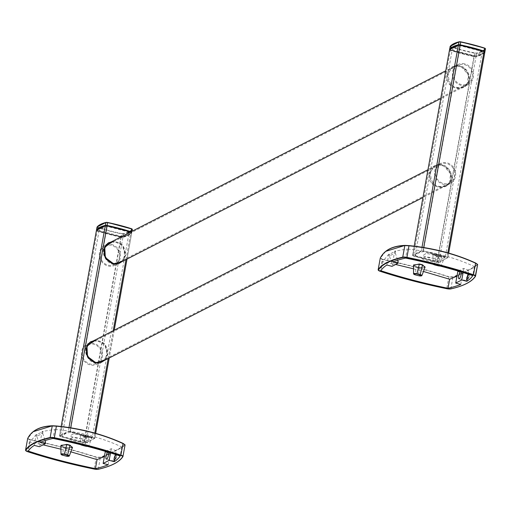 <?xml version="1.0" encoding="UTF-8"?>
<svg xmlns="http://www.w3.org/2000/svg" width="511" height="511" viewBox="0 0 511 511"><rect width="100%" height="100%" fill="white"/><g stroke="black" fill="none" stroke-linecap="round" stroke-linejoin="round"><path stroke-width="0.38" stroke-dasharray="2.56 1.92" d="M434.669 264.902L435.698 255.653A246.494 213.854 -132.7 0 1 438.892 256.49C445.222 257.729 446.186 257.525 441.791 255.883L444.429 257.327L438.936 256.65A246.245 213.636 47.3 0 0 435.742 255.813L432.945 254.702L438.457 255.296A255.123 242.904 -91.1 0 1 441.651 256.132L439.645 264.672L436.451 263.836A2.632 0.639 -169.8 0 0 432.964 263.855A2.632 0.639 -169.8 0 0 434.663 264.749L437.863 265.733M386.872 265.011L388.826 254.152A255.494 236.05 62.9 0 1 389.708 254.235A252.632 74.6 104.6 0 1 395.591 251.227A255.494 236.05 62.9 0 0 394.709 251.137L407.241 249.036L405.613 258.074M458.348 271.13A253.296 74.798 -75.4 0 1 463.86 268.352A255.487 236.044 -117.1 0 1 468.772 270.447L474.38 266.582C454.26 257.225 431.884 251.374 407.241 249.036M457.818 271.443A255.487 236.044 -117.1 0 1 462.736 273.532L456.968 276.157M388.826 254.152L382.496 261.696L395.648 264.481M413.533 268.824L423.44 271.469M422.06 258.668A7.774 1.891 -169.8 0 0 433.239 261.587A255.57 75.468 -75.4 0 1 436.566 259.888A7.774 1.891 -169.8 0 0 425.388 256.963A255.57 75.468 -75.4 0 0 422.06 258.668M415.271 274.848L418.432 275.518L419.403 267.515A255.123 221.34 47.3 0 0 416.21 266.678L419.371 267.355C423.427 267.777 425.337 267.668 425.101 267.023L419.339 267.362L424.999 267.291M413.769 274.094A2.632 0.639 -169.8 0 0 415.239 274.688L416.21 266.678L413.527 264.979L416.146 266.531A255.379 221.563 -132.7 0 1 419.339 267.362M466.339 277.907L466.696 280.795L468.811 276.643L468.53 273.775L466.339 277.907M469.143 276.655C464.033 290.708 468.555 265.579 469.143 276.655L468.811 276.643M378.357 270.23A4.318 1.054 -169.8 0 0 380.114 271.086A172.731 42.043 -169.8 0 0 446.767 288.504L448.945 276.675L452.899 276.885C466.211 271.456 474.4 267.266 477.459 264.321L477.619 264.615C474.553 267.566 466.364 271.756 453.053 277.179L448.85 276.956C425.344 269.572 403.128 263.765 382.19 259.537L380.254 258.151M461.018 271.922A3.628 1.073 -75.4 0 0 460.788 271.75A3.628 1.073 -75.4 0 0 460.532 271.782M380.21 258.285L380.497 257.959L382.324 259.256L380.139 271.277M425.982 253.667A259.026 76.49 -75.4 0 0 422.654 255.366A7.774 1.891 -169.8 0 0 433.833 258.291A259.026 76.49 -75.4 0 1 437.161 256.586A7.774 1.891 -169.8 0 0 425.982 253.667M474.38 266.582L472.758 275.627M398.171 261.689L392.288 264.704L391.988 266.352M395.591 251.227L395.278 252.951L389.395 255.96L392.288 264.704M395.278 252.951L397.679 260.201M392.755 262.002L394.709 251.137M468.114 274.12L468.772 270.447M463.86 268.352L463.1 272.561M460.781 284.391L462.736 273.532M382.496 261.696L380.867 270.734M389.708 254.235L389.395 255.96M82.105 445.279L83.114 436.017A246.494 213.854 -132.7 0 1 86.308 436.854C92.638 438.093 93.602 437.889 89.208 436.247L91.846 437.697L86.346 437.02A246.245 213.636 47.3 0 0 83.159 436.183L80.361 435.065L85.874 435.666A255.123 242.904 -91.1 0 1 89.067 436.503L87.062 445.036L83.868 444.2A2.632 0.639 -169.8 0 0 80.38 444.225A2.632 0.639 -169.8 0 0 82.073 445.119L85.28 446.103M34.288 445.381L36.243 434.516A255.494 236.05 62.9 0 1 37.118 434.599A252.632 74.6 104.6 0 1 43.007 431.591A255.494 236.05 62.9 0 0 42.126 431.508L54.658 429.406L53.029 438.444M105.764 451.494A253.296 74.798 -75.4 0 1 111.27 448.722A255.487 236.044 -117.1 0 1 116.189 450.811L121.797 446.953C101.676 437.595 79.301 431.744 54.658 429.406M105.234 451.813A255.487 236.044 -117.1 0 1 110.152 453.902L104.385 456.521M36.243 434.516L29.913 442.06L43.058 444.851M60.95 449.188L70.857 451.833M69.477 439.038A7.774 1.891 -169.8 0 0 80.655 441.958A255.57 75.468 -75.4 0 1 83.983 440.252A7.774 1.891 -169.8 0 0 72.805 437.333A255.57 75.468 -75.4 0 0 69.477 439.038M72.511 447.4L66.756 447.732L72.415 447.662M62.687 455.218L65.849 455.889L66.82 447.885A255.123 221.34 47.3 0 0 63.626 447.048L60.943 445.343L63.562 446.895A255.379 221.563 -132.7 0 1 66.756 447.732M113.755 458.271L114.113 461.165L116.227 457.013L115.946 454.145L113.755 458.271M116.559 457.026C111.449 471.072 115.971 445.95 116.559 457.026L116.227 457.013M25.774 450.593A4.318 1.054 -169.8 0 0 27.53 451.449A172.731 42.043 -169.8 0 0 94.184 468.874L96.362 457.038L100.316 457.249C113.627 451.826 121.816 447.636 124.876 444.691L125.035 444.979C121.969 447.93 113.781 452.12 100.463 457.549L96.266 457.326C72.76 449.935 50.544 444.129 29.606 439.901L27.664 438.521M108.428 452.292A3.628 1.073 -75.4 0 0 108.204 452.12A3.628 1.073 -75.4 0 0 107.949 452.146M27.62 438.655L27.913 438.329L29.74 439.626L27.556 451.647M73.399 434.031A259.026 76.49 -75.4 0 0 70.071 435.736A7.774 1.891 -169.8 0 0 81.249 438.655A259.026 76.49 -75.4 0 1 84.577 436.956A7.774 1.891 -169.8 0 0 73.399 434.031M121.797 446.953L120.168 455.991M45.588 442.06L39.705 445.068L39.404 446.723M43.007 431.591L42.694 433.315L36.811 436.33L39.705 445.068M42.694 433.315L45.096 440.571M40.171 442.373L42.126 431.508M115.524 454.49L116.189 450.811M111.27 448.722L110.517 452.925M108.198 464.761L110.152 453.902M29.913 442.06L28.284 451.104M37.118 434.599L36.811 436.33M111.328 245.28A10.367 9.575 62.9 0 0 105.119 246.021A10.367 9.575 62.9 0 0 101.312 259.607A10.367 9.575 62.9 0 0 114.56 264.474A10.367 9.575 62.9 0 0 119.433 254.108A10.367 9.575 62.9 0 0 111.328 245.28M464.416 64.654A10.367 9.575 -117.1 0 1 472.522 73.482A10.367 9.575 -117.1 0 1 467.648 83.849A10.367 9.575 -117.1 0 1 454.407 78.981A10.367 9.575 -117.1 0 1 458.207 65.395A10.367 9.575 -117.1 0 1 464.416 64.654M464.544 63.824A11.229 10.373 62.9 0 0 457.818 64.622A11.229 10.373 62.9 0 0 453.691 79.346A11.229 10.373 62.9 0 0 468.044 84.615A11.229 10.373 62.9 0 0 473.32 73.386A11.229 10.373 62.9 0 0 464.544 63.824M111.449 244.45A11.229 10.373 -117.1 0 1 120.232 254.012A11.229 10.373 -117.1 0 1 114.949 265.241A11.229 10.373 -117.1 0 1 100.603 259.971A11.229 10.373 -117.1 0 1 104.723 245.248A11.229 10.373 -117.1 0 1 111.449 244.45M97.761 362.804A10.367 9.575 62.9 0 0 100.258 349.262A10.367 9.575 62.9 0 0 87.317 344.951A10.367 9.575 62.9 0 0 83.51 358.543A10.367 9.575 62.9 0 0 96.758 363.404A10.367 9.575 62.9 0 0 97.761 362.804M450.849 182.178A10.367 9.575 -117.1 0 1 449.846 182.778A10.367 9.575 -117.1 0 1 436.605 177.911A10.367 9.575 -117.1 0 1 440.405 164.325A10.367 9.575 -117.1 0 1 453.346 168.636A10.367 9.575 -117.1 0 1 450.849 182.178M451.328 182.9A11.229 10.373 62.9 0 0 454.03 168.228A11.229 10.373 62.9 0 0 440.016 163.558A11.229 10.373 62.9 0 0 435.896 178.275A11.229 10.373 62.9 0 0 450.242 183.551A11.229 10.373 62.9 0 0 451.328 182.9M98.24 363.525A11.229 10.373 -117.1 0 1 97.154 364.177A11.229 10.373 -117.1 0 1 82.801 358.901A11.229 10.373 -117.1 0 1 86.921 344.184A11.229 10.373 -117.1 0 1 100.942 348.853A11.229 10.373 -117.1 0 1 98.24 363.525M96.585 230.091A1.725 0.422 -169.8 0 0 97.339 230.461A69.094 16.818 -169.8 0 0 121.273 236.714L121.184 237.213A69.094 16.818 10.2 0 1 97.25 230.953L60.279 436.413L84.194 442.865L85.957 442.762L122.921 237.302A1.725 0.422 10.2 0 1 121.184 237.213L84.219 442.673L85.957 442.762L94.778 438.253L93.973 437.678L70.039 431.425L68.302 431.329L59.48 435.845L60.279 436.413L84.206 442.858L60.381 436.63L59.48 435.845L60.381 436.63M92.146 437.946L70.173 432.204L65.472 433.654L62.074 436.343L84.047 442.085L92.146 437.946L129.174 232.141L107.201 226.392L102.622 227.983L99.108 230.538L121.075 236.28L125.661 234.69L129.174 232.141M93.679 340.728C102.992 339.994 107.585 344.561 107.444 354.442L103.79 360.779M104.889 360.217L107.815 354.474L104.832 343.756L94.771 340.166M122.691 261.281L125.61 255.538L122.634 244.826L112.573 241.237M102.992 361.188L104.819 359.271L106.652 354.845C106.805 344.976 102.213 340.403 92.881 341.137M91.507 341.655L91.124 341.84C78.145 347.646 90.115 368.712 101.51 362.139L101.893 361.929M111.475 241.799C120.794 241.058 125.387 245.631 125.246 255.513L121.592 261.849M120.794 262.252L122.621 260.335L124.454 255.915C124.607 246.04 120.015 241.473 110.683 242.208M109.309 242.725L108.926 242.91C95.947 248.71 107.917 269.776 119.312 263.21L119.695 262.999M70.173 432.204L107.201 226.392M99.108 230.538L62.074 436.343M84.047 442.085L121.075 236.28M423.715 247.528L423.127 250.799L421.39 250.703L412.569 255.219L413.367 255.787L437.307 262.047L439.045 262.137L447.866 257.627L447.068 257.052L423.127 250.799L447.885 257.582L438.904 262.315L437.295 262.232L412.792 255.519L421.575 251.029L423.051 251.105M415.168 255.717L437.135 261.46L445.234 257.32L423.261 251.578L418.56 253.028L415.168 255.717L452.197 49.912L474.163 55.654L478.75 54.064L482.263 51.509L460.296 45.766L455.71 47.357L452.197 49.912M429.719 173.286C429.962 184.254 435.136 188.591 445.247 186.298L445.247 186.298C458.29 180.415 446.16 159.438 434.867 165.998L429.355 173.261C430.754 159.911 451.852 163.871 451.162 177.228C451.002 193.305 425.522 188.795 429.355 173.261M447.157 74.325C448.556 60.981 469.654 64.935 468.957 78.292C468.804 94.375 443.324 89.859 447.157 74.325L447.521 74.357C447.764 85.324 452.938 89.661 463.049 87.368L463.049 87.362C476.092 81.485 463.962 60.502 452.663 67.062L447.521 74.357M430.511 172.884L431.635 169.607L433.743 166.905L435.659 165.59C447.048 159.023 459.019 180.083 446.039 185.889C435.915 188.176 430.735 183.839 430.511 172.884M448.313 73.954L449.437 70.678L451.545 67.969L453.455 66.66C464.85 60.087 476.82 81.153 463.841 86.959C453.717 89.246 448.537 84.909 448.313 73.954M437.135 261.46L474.163 55.654M482.263 51.509L445.234 257.32M423.261 251.578L460.296 45.766M438.892 256.49L437.85 265.586A2.632 0.639 -169.8 0 0 441.332 265.618A2.632 0.639 -169.8 0 0 439.645 264.672L439.524 264.915A2.376 0.575 10.2 0 1 441.031 265.65A2.376 0.575 10.2 0 1 440.041 266.039M441.791 255.883A255.379 243.153 88.9 0 0 438.591 255.046L436.33 264.085L439.524 264.915M438.591 255.046C432.249 253.884 431.284 254.082 435.698 255.653M413.527 265.26L416.146 266.531M433.328 264.328A2.376 0.575 10.2 0 1 433.865 263.804A2.376 0.575 10.2 0 1 436.33 264.085M418.445 275.672L418.432 275.518A2.632 0.639 -169.8 0 0 421.594 275.761M446.755 288.702L446.767 288.504A4.318 1.054 -169.8 0 0 450.97 288.728A172.731 42.043 -169.8 0 0 469.654 281.721M450.906 288.862L452.899 276.885M385.85 251.31L380.497 257.959M382.324 259.256C403.249 263.484 425.459 269.284 448.945 276.675M86.308 436.854L85.267 445.956A2.632 0.639 -169.8 0 0 88.742 445.988A2.632 0.639 -169.8 0 0 87.062 445.036L86.934 445.285A2.376 0.575 10.2 0 1 88.448 446.02A2.376 0.575 10.2 0 1 87.458 446.41M89.208 436.247A255.379 243.153 88.9 0 0 86.008 435.41L83.74 444.449L86.934 445.285M86.008 435.41C79.665 434.248 78.7 434.452 83.114 436.017M60.943 445.63L63.562 446.895M80.738 444.698A2.376 0.575 10.2 0 1 81.281 444.174A2.376 0.575 10.2 0 1 83.74 444.449M61.186 454.458A2.632 0.639 -169.8 0 0 62.655 455.052L63.594 446.889L66.788 447.719C70.844 448.147 72.754 448.032 72.517 447.387M65.862 456.036L65.849 455.889A2.632 0.639 -169.8 0 0 69.011 456.125M94.171 469.072L94.184 468.874A4.318 1.054 -169.8 0 0 98.387 469.098A172.731 42.043 -169.8 0 0 117.07 462.085M98.316 469.232L100.316 457.249M33.266 431.674L27.913 438.329M29.74 439.626C50.666 443.848 72.875 449.654 96.362 457.038M131.014 231.802L130.854 232A1.469 0.358 10.2 0 1 131.538 232.486L131.832 232.294A1.725 0.422 -169.8 0 0 131.857 232.25A1.725 0.422 -169.8 0 0 131.116 231.751M107.016 225.76L107.01 225.773A68.832 16.754 10.2 0 1 130.854 232A68.832 16.754 -169.8 0 0 130.714 231.956L130.854 232A1.469 0.358 -169.8 0 1 131.538 232.486A68.832 16.754 10.2 0 1 122.749 236.983A1.469 0.358 10.2 0 1 121.273 236.906L121.273 236.906A68.832 16.754 10.2 0 1 97.422 230.672A1.469 0.358 10.2 0 1 96.745 230.186A68.832 16.754 10.2 0 1 105.534 225.69A1.469 0.358 10.2 0 1 107.01 225.773A68.832 16.754 -169.8 0 0 107.01 225.773M96.611 230.122L96.745 230.186A1.469 0.358 -169.8 0 0 97.422 230.672A68.832 16.754 -169.8 0 0 121.273 236.906A1.469 0.358 -169.8 0 0 122.749 236.983A68.832 16.754 -169.8 0 0 131.538 232.486L131.749 232.786A69.094 16.818 10.2 0 1 122.921 237.302L97.25 230.953A1.725 0.422 10.2 0 1 96.426 230.48M97.179 226.91L97.333 226.89A1.469 0.358 -169.8 0 0 98.016 227.376L97.39 230.672L96.515 229.937M132.285 229.286L132.336 229.49A69.094 16.818 10.2 0 1 123.515 234.006A1.725 0.422 10.2 0 1 121.778 233.91L121.273 236.714A1.725 0.422 -169.8 0 0 123.01 236.81L131.793 232.396L132.03 231.285L131.832 232.294A69.094 16.818 -169.8 0 1 123.01 236.81L123.343 233.687A68.832 16.754 -169.8 0 0 132.132 229.19A1.469 0.358 -169.8 0 0 132.138 229.177L132.196 229.215M98.016 227.376A68.832 16.754 -169.8 0 0 121.867 233.61L121.778 233.91A69.094 16.818 10.2 0 1 97.844 227.657A1.725 0.422 10.2 0 1 97.02 227.184M99.255 225.134A68.832 16.754 -169.8 0 0 97.333 226.89M121.867 233.61A1.469 0.358 -169.8 0 0 123.343 233.687M95.659 433.341L94.72 438.368L85.816 442.941L84.206 442.858M94.778 438.253L85.682 442.935M94.797 433.098L93.781 437.959L94.465 438.444M70.684 427.822L69.956 431.731L93.781 437.959M68.979 427.554L68.302 431.329L69.956 431.731M59.704 436.145L68.48 431.654M131.749 232.786L127.015 259.071L131.768 232.741A1.725 0.422 10.2 0 1 131.749 232.786M114.215 330.221L109.213 358L114.228 330.215M59.455 435.896L61.148 426.487L59.48 435.845M107.444 354.442L107.815 354.474M108.217 358.511L113.218 330.732M126.019 259.582L130.893 232.007L131.768 232.741A1.725 0.422 10.2 0 0 130.944 232.218A69.094 16.818 10.2 0 0 130.49 232.071M125.246 255.513L125.61 255.538M96.585 230.206L96.745 230.186A68.832 16.754 -169.8 0 1 98.661 228.43M449.68 49.465A1.725 0.422 -169.8 0 0 450.427 49.829L450.51 50.046A1.469 0.358 10.2 0 1 449.833 49.561L449.706 49.49M450.114 46.558A1.725 0.422 10.2 0 0 450.932 47.031L451.104 46.75A68.832 16.754 -169.8 0 0 474.955 52.984L474.361 56.089A1.725 0.422 -169.8 0 0 476.099 56.178L476.603 53.38A1.725 0.422 10.2 0 1 474.866 53.285A69.094 16.818 10.2 0 1 450.932 47.031L450.427 49.829A69.094 16.818 -169.8 0 0 474.361 56.089L474.361 56.28A68.832 16.754 10.2 0 1 450.51 50.046A68.832 16.754 -169.8 0 0 474.361 56.28A1.469 0.358 -169.8 0 0 475.837 56.357A1.469 0.358 10.2 0 1 474.361 56.28L450.478 50.046L449.603 49.305M484.945 51.566L484.926 51.668A69.094 16.818 -169.8 0 1 476.099 56.178L476.009 56.676A1.725 0.422 10.2 0 1 474.278 56.58A69.094 16.818 10.2 0 1 450.338 50.327L450.51 50.046A1.469 0.358 -169.8 0 1 449.833 49.561A68.832 16.754 10.2 0 1 458.623 45.064A1.469 0.358 10.2 0 1 460.098 45.14L460.098 45.14A68.832 16.754 10.2 0 1 483.949 51.375A1.469 0.358 10.2 0 1 484.626 51.86A68.832 16.754 10.2 0 1 475.837 56.357A68.832 16.754 -169.8 0 0 484.626 51.86A1.469 0.358 -169.8 0 0 484.639 51.847M485.373 48.66L485.431 48.864A69.094 16.818 10.2 0 1 476.603 53.38L476.431 53.061A68.832 16.754 -169.8 0 0 485.22 48.564A1.469 0.358 -169.8 0 0 485.233 48.551M474.955 52.984A1.469 0.358 -169.8 0 0 476.431 53.061M450.268 46.277L450.427 46.265A1.469 0.358 -169.8 0 0 451.104 46.75M452.344 44.508A68.832 16.754 -169.8 0 0 450.427 46.265M447.821 252.856L446.876 257.333M422.009 247.254L421.575 251.029M412.569 255.219L414.185 246.174L412.792 255.519M449.52 49.854A1.725 0.422 10.2 0 0 450.338 50.327L413.476 256.005M484.811 51.86L475.945 56.363L474.278 56.58L437.307 262.047L438.904 262.315L476.009 56.676A69.094 16.818 10.2 0 0 484.837 52.16L484.779 51.956M447.553 257.819L438.77 262.309M447.885 257.582L448.696 253.098L447.866 257.627M449.674 49.58L449.833 49.561A68.832 16.754 -169.8 0 1 451.75 47.804M440.086 266.052L441.332 265.618L444.474 257.269L438.904 256.49L432.932 254.631L433.239 264.308M458.955 278.77L466.696 280.795L466.358 279.606L466.703 277.103L467.603 274.777L468.53 273.775L460.788 271.75M87.502 446.416L88.742 445.988L91.891 437.633L86.321 436.854L80.348 435.002L80.649 444.679M114.113 461.165L113.774 459.977L114.119 457.473L115.02 455.148L115.946 454.145L108.204 452.12M114.113 461.158L106.371 459.14M458.207 65.395L105.119 246.021M467.648 83.849L114.56 264.474M457.818 64.622L445.739 70.805M108.115 243.517L104.723 245.248M468.044 84.615L440.738 98.585M118.456 263.452L114.949 265.241M440.405 164.325L87.317 344.951M449.846 182.778L96.758 363.404M440.016 163.558L427.937 169.735M90.313 342.453L86.921 344.184M450.242 183.551L422.936 197.514M100.654 362.382L97.154 364.177M101.51 362.139L102.2 361.788M91.124 341.84L91.916 341.437M119.306 263.21L120.002 262.852M108.926 242.91L109.718 242.501M94.797 438.208L95.672 433.341M412.543 255.27L413.431 256.005L437.288 262.239M446.039 185.889L449.667 181.98L450.51 173.804L444.142 166.203L439.594 164.996L435.659 165.59M463.049 87.368L467.469 83.05L468.312 74.868L461.95 67.273L457.396 66.06L453.455 66.66M463.841 86.959L463.049 87.362"/><path stroke-width="0.77" d="M458.348 271.13A253.296 74.798 -75.4 0 0 457.818 271.443L455.723 283.068L461.765 279.983L466.818 281.305A169.793 41.334 -169.8 0 0 472.758 275.627A169.793 41.334 -169.8 0 0 405.613 258.074A169.793 41.334 -169.8 0 0 392.755 262.002L397.877 263.344L391.988 266.352L386.872 265.011A169.793 41.334 -169.8 0 0 380.867 270.734A169.793 41.334 -169.8 0 0 448.006 288.281A169.793 41.334 -169.8 0 0 460.781 284.391L455.723 283.068M423.44 271.469L449.635 279.242L456.968 276.157M395.648 264.481L413.533 268.824M418.445 275.672L415.29 274.848L413.546 273.787L413.527 264.979L419.276 264.238A246.245 234.453 -91.1 0 1 422.469 265.075L425.101 267.029L421.907 275.557A2.632 0.639 -169.8 0 0 420.227 274.605L417.033 273.768A2.632 0.639 -169.8 0 0 413.546 273.787A2.632 0.639 -169.8 0 0 413.769 274.094M460.532 271.782A3.628 1.073 -75.4 0 0 458.635 275.895A3.628 1.073 -75.4 0 0 458.955 278.77A3.628 1.073 -75.4 0 0 461.107 274.631A3.628 1.073 -75.4 0 0 461.018 271.922M380.203 258.425L380.254 258.151C384.202 250.275 392.391 246.085 404.821 245.587L409.024 245.81C433.411 248.269 455.627 254.076 475.677 263.229L477.619 264.615L475.575 275.959M469.654 281.721A172.731 42.043 -169.8 0 0 475.537 276.164A4.318 1.054 -169.8 0 0 475.581 276.061A4.318 1.054 -169.8 0 0 473.601 274.784A172.731 42.043 -169.8 0 0 406.941 257.359L409.011 245.606L405.057 245.395L385.85 251.31M477.459 264.321L475.632 263.024L477.619 264.615M397.679 260.201L398.171 261.689L397.877 263.344M466.818 281.305L468.114 274.12M463.1 272.561L461.765 279.983M449.635 279.242L448.006 288.281M105.764 451.494A253.296 74.798 -75.4 0 0 105.234 451.813L103.139 463.439L109.182 460.347L114.234 461.669A169.793 41.334 -169.8 0 0 120.168 455.991A169.793 41.334 -169.8 0 0 53.029 438.444A169.793 41.334 -169.8 0 0 40.171 442.373L45.287 443.708L39.404 446.723L34.288 445.381A169.793 41.334 -169.8 0 0 28.284 451.104A169.793 41.334 -169.8 0 0 95.423 468.651A169.793 41.334 -169.8 0 0 108.198 464.761L103.139 463.439M70.857 451.833L97.052 459.613L104.385 456.521M43.058 444.851L60.95 449.188M65.862 456.036L62.706 455.212L60.962 454.158L60.943 445.343L66.692 444.608A246.245 234.453 -91.1 0 1 69.879 445.445L72.517 447.387L69.324 455.921A2.632 0.639 -169.8 0 0 67.637 454.969L64.45 454.138A2.632 0.639 -169.8 0 0 60.962 454.158A2.632 0.639 -169.8 0 0 61.186 454.458M107.949 452.146A3.628 1.073 -75.4 0 0 106.052 456.259A3.628 1.073 -75.4 0 0 106.371 459.14A3.628 1.073 -75.4 0 0 108.524 454.994A3.628 1.073 -75.4 0 0 108.428 452.292M27.62 438.789L27.664 438.521C31.618 430.645 39.807 426.455 52.237 425.95L56.44 426.174C80.827 428.64 103.043 434.446 123.094 443.599L125.035 444.979L122.991 456.323M117.07 462.085A172.731 42.043 -169.8 0 0 122.953 456.527A4.318 1.054 -169.8 0 0 122.991 456.432A4.318 1.054 -169.8 0 0 121.018 455.148A172.731 42.043 -169.8 0 0 54.358 437.723L56.427 425.976L52.473 425.765L33.266 431.674M124.876 444.691L123.049 443.388L125.035 444.979M45.096 440.571L45.588 442.06L45.287 443.708M114.234 461.669L115.524 454.49M110.517 452.925L109.182 460.347M97.052 459.613L95.423 468.651M103.79 360.779L102.302 361.737C91.009 368.297 78.873 347.314 91.916 341.437L93.679 340.728M94.771 340.166L86.953 346.305L87.522 356.493L95.819 362.714L104.889 360.217M112.573 241.237L104.755 247.369L105.323 257.557L113.621 263.785L122.691 261.281M92.881 341.137L91.507 341.655M101.893 361.929L102.992 361.188M121.592 261.849L120.098 262.801C108.805 269.361 96.675 248.384 109.718 242.501L111.475 241.799M110.683 242.208L109.309 242.725M119.695 262.999L120.794 262.252M424.999 267.291L422.584 264.832A246.494 234.69 88.9 0 0 419.384 263.995L413.527 265.26M434.669 264.902L434.708 264.909A2.376 0.575 10.2 0 1 433.328 264.328M437.863 265.733L434.708 264.909L432.964 263.855M440.041 266.039A2.376 0.575 10.2 0 1 437.901 265.746L434.689 264.915M420.099 274.854A2.376 0.575 10.2 0 1 421.486 275.838A2.376 0.575 10.2 0 1 418.483 275.678L415.271 274.848A2.376 0.575 10.2 0 1 413.904 273.858A2.376 0.575 10.2 0 1 416.906 274.017L420.099 274.854L422.584 264.832M419.384 263.995L416.906 274.017M421.594 275.761A2.632 0.639 -169.8 0 0 421.907 275.557L418.464 275.685M380.139 271.277L380.203 271.303A4.056 0.99 10.2 0 1 378.383 270L378.172 269.699A4.318 1.054 -169.8 0 0 378.134 269.802A4.318 1.054 -169.8 0 0 378.357 270.23M450.906 288.862L446.761 288.696A172.475 41.985 10.2 0 1 380.203 271.303M475.537 276.164L475.505 276.247C471.934 281.74 463.701 285.962 450.811 288.913L450.708 288.907A4.056 0.99 10.2 0 1 446.761 288.696M477.651 264.551L475.243 276.355A172.475 41.985 10.2 0 1 450.708 288.907M446.755 288.702C422.833 283.784 400.637 277.984 380.171 271.296L378.134 269.802L380.273 258.087L378.172 269.699A172.731 42.043 -169.8 0 1 402.745 257.135L402.911 257.455A4.056 0.99 10.2 0 1 406.865 257.659L406.941 257.359A4.318 1.054 -169.8 0 0 402.745 257.135L404.821 245.587L409.011 245.606C433.385 248.065 455.595 253.871 475.632 263.024L473.422 275.059A4.056 0.99 10.2 0 1 475.243 276.355M406.865 257.659A172.475 41.985 10.2 0 1 473.422 275.059M378.383 270A172.475 41.985 10.2 0 1 402.911 257.455M380.273 258.087C384.285 250.115 392.537 245.887 405.025 245.395L405.057 245.395M72.415 447.662L70.001 445.196A246.494 234.69 88.9 0 0 66.8 444.366L60.943 445.63M85.28 446.103L82.124 445.279A2.376 0.575 10.2 0 1 80.738 444.698M87.458 446.41A2.376 0.575 10.2 0 1 85.318 446.116L82.105 445.279L80.38 444.225M67.516 455.218A2.376 0.575 10.2 0 1 68.902 456.208A2.376 0.575 10.2 0 1 65.9 456.048L62.687 455.218A2.376 0.575 10.2 0 1 61.32 454.228A2.376 0.575 10.2 0 1 64.322 454.388L67.516 455.218L70.001 445.196M66.8 444.366L64.322 454.388M69.011 456.125A2.632 0.639 -169.8 0 0 69.324 455.921L65.881 456.048M27.556 451.647L27.62 451.667A4.056 0.99 10.2 0 1 25.799 450.37L25.588 450.07A4.318 1.054 -169.8 0 0 25.55 450.165A4.318 1.054 -169.8 0 0 25.774 450.593M98.316 469.232L98.125 469.277A4.056 0.99 10.2 0 1 94.177 469.066L94.177 469.066A172.475 41.985 10.2 0 1 27.62 451.667M122.953 456.527L122.659 456.725A172.475 41.985 10.2 0 1 98.125 469.277M125.067 444.921L122.921 456.617C119.35 462.104 111.117 466.326 98.227 469.283L94.171 469.072C70.25 464.154 48.053 458.354 27.581 451.667L25.55 450.165L27.69 438.457L25.588 450.07A172.731 42.043 -169.8 0 1 50.155 437.499L50.327 437.818A4.056 0.99 10.2 0 1 54.281 438.029L54.358 437.723A4.318 1.054 -169.8 0 0 50.155 437.499L52.237 425.95L56.427 425.976C80.802 428.435 103.011 434.235 123.049 443.388L120.832 455.429A4.056 0.99 10.2 0 1 122.659 456.725M54.281 438.029A172.475 41.985 10.2 0 1 120.832 455.429M25.799 450.37A172.475 41.985 10.2 0 1 50.327 437.818M27.69 438.457C31.701 430.486 39.954 426.257 52.441 425.765L52.473 425.765M107.617 222.477A68.832 16.754 -169.8 0 1 131.448 228.704L132.362 229.445A1.725 0.422 10.2 0 0 131.538 228.922L107.61 222.464L107.093 225.466A1.725 0.422 -169.8 0 0 105.355 225.377L105.86 222.572A1.725 0.422 10.2 0 1 107.597 222.662A69.094 16.818 10.2 0 1 131.538 228.922L131.033 231.726A69.094 16.818 -169.8 0 0 107.093 225.466L107.01 225.773A1.469 0.358 -169.8 0 0 105.534 225.69L105.266 225.868A1.725 0.422 10.2 0 1 107.003 225.958A69.094 16.818 10.2 0 1 130.49 232.071M97.02 227.184A1.725 0.422 10.2 0 1 97.02 227.133A1.725 0.422 10.2 0 1 97.039 227.082L96.534 229.886A69.094 16.818 -169.8 0 1 105.355 225.377L105.49 225.67M97.179 226.91L106.128 222.394A1.469 0.358 -169.8 0 1 107.604 222.47L105.86 222.572A69.094 16.818 10.2 0 0 97.039 227.082L96.515 229.937A1.725 0.422 -169.8 0 0 96.585 230.091M132.336 229.49L132.017 231.291L132.362 229.445A1.725 0.422 10.2 0 1 132.336 229.49M106.128 222.394A68.832 16.754 -169.8 0 0 99.255 225.134M132.138 229.177A1.469 0.358 -169.8 0 0 131.512 228.724M114.228 330.215L127.028 259.064L114.215 330.221M95.672 433.341L109.233 357.994L95.659 433.341M68.979 427.554L105.266 225.868A69.094 16.818 10.2 0 0 96.445 230.384L61.16 426.493L96.426 230.429A1.725 0.422 10.2 0 1 96.445 230.384L96.585 230.206M96.426 230.48A1.725 0.422 10.2 0 1 96.426 230.429L105.426 225.69L107.003 225.958L70.684 427.822M94.797 433.098L108.217 358.511M113.218 330.732L126.019 259.582M130.714 231.956A68.832 16.754 -169.8 0 0 107.023 225.773L130.893 232.007M105.534 225.69A68.832 16.754 -169.8 0 0 98.661 228.43M450.114 46.558A1.725 0.422 10.2 0 1 450.108 46.507A1.725 0.422 10.2 0 1 450.127 46.456A69.094 16.818 10.2 0 1 458.955 41.947A1.725 0.422 10.2 0 1 460.692 42.036L460.698 41.838A68.832 16.754 -169.8 0 1 484.543 48.079L484.626 48.296A1.725 0.422 10.2 0 1 485.45 48.82L484.945 51.617A1.725 0.422 -169.8 0 0 484.121 51.094L483.949 51.375A68.832 16.754 -169.8 0 0 460.111 45.147M458.578 45.045L458.45 44.744A1.725 0.422 -169.8 0 1 460.187 44.84L460.692 42.036A69.094 16.818 10.2 0 1 484.626 48.296L484.121 51.094A69.094 16.818 -169.8 0 0 460.187 44.84L460.098 45.14A1.469 0.358 -169.8 0 0 458.623 45.064L449.674 49.58M484.945 51.566L485.431 48.864A1.725 0.422 10.2 0 0 485.45 48.82L484.575 48.079L460.698 41.838L458.955 41.947L458.45 44.744A69.094 16.818 -169.8 0 0 449.623 49.26L450.268 46.277M485.233 48.551A1.469 0.358 -169.8 0 0 484.6 48.098M449.648 49.561L450.172 46.354L459.217 41.768A1.469 0.358 -169.8 0 1 460.692 41.845M459.012 41.819A68.832 16.754 -169.8 0 0 452.344 44.508M422.009 247.254L458.361 45.243A1.725 0.422 10.2 0 1 460.098 45.332L423.715 247.528M449.52 49.854A1.725 0.422 10.2 0 1 449.514 49.803A1.725 0.422 10.2 0 1 449.533 49.752A69.094 16.818 10.2 0 1 458.361 45.243L460.098 45.332A69.094 16.818 10.2 0 1 484.032 51.592A1.725 0.422 10.2 0 1 484.856 52.116A1.725 0.422 10.2 0 1 484.837 52.16L448.684 253.098L484.856 52.116L483.949 51.375M449.533 49.752L414.191 246.174L449.533 49.752M447.821 252.856L484.032 51.592L460.104 45.134M458.424 45.115A68.832 16.754 -169.8 0 0 451.75 47.804M484.639 51.847A1.469 0.358 -169.8 0 0 484.013 51.4M437.882 265.752L440.086 266.052M475.652 263.024C455.601 253.871 433.392 248.065 409.011 245.606M85.299 446.116L87.502 446.416M123.068 443.395C103.018 434.241 80.808 428.435 56.427 425.976M445.739 70.805L108.115 243.517M440.738 98.585L118.456 263.452M427.937 169.735L90.313 342.453M422.936 197.514L100.654 362.382M102.2 361.788L102.302 361.737C99.511 363.698 95.544 363.04 90.402 359.763C82.552 353.919 87.962 341.469 91.923 341.437M120.098 262.801C117.306 264.762 113.346 264.104 108.204 260.834C100.335 254.951 105.79 242.527 109.718 242.501"/></g></svg>
